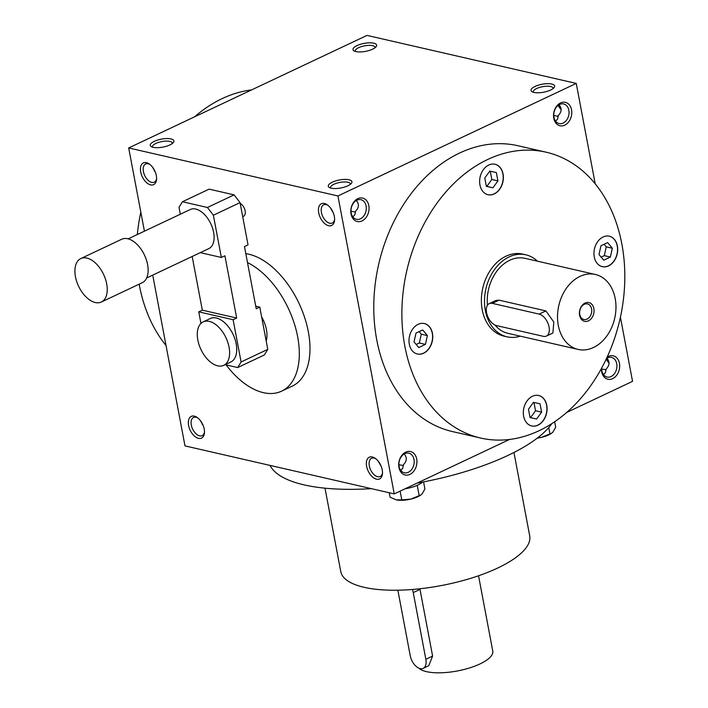 <?xml version="1.0" encoding="UTF-8"?>
<svg xmlns="http://www.w3.org/2000/svg" width="708" height="708" viewBox="0 0 708 708"><rect width="100%" height="100%" fill="white"/><g stroke="black" fill="none" stroke-linecap="round" stroke-linejoin="round"><path stroke-width="1.06" d="M427.393 335.592L425.419 344.398L418.747 347.548L414.038 341.902L416.012 333.096L422.685 329.946L427.393 335.592L421.304 334.194L419.331 342.999L425.419 344.398M419.154 331.618L421.304 334.194M419.331 342.999L416.189 344.477M487.724 159.477A146.627 109.306 -77.1 0 1 546.142 152.193A146.627 109.306 -77.1 0 1 619.889 319.556A146.627 109.306 -77.1 0 1 480.555 438.022A146.627 109.306 -77.1 0 1 401.94 308.989A146.627 109.306 -77.1 0 1 487.724 159.477M603.092 236.985A15.62 11.647 -77.1 0 1 609.322 236.206A15.62 11.647 -77.1 0 1 617.181 254.039A15.62 11.647 -77.1 0 1 602.331 266.659A15.62 11.647 -77.1 0 1 593.959 252.915A15.62 11.647 -77.1 0 1 603.092 236.985M546.753 405.268A15.62 11.647 -77.1 0 1 543.31 420.561A15.62 11.647 -77.1 0 1 531.699 425.959A15.62 11.647 -77.1 0 1 523.84 408.127A15.62 11.647 -77.1 0 1 538.691 395.498A15.62 11.647 -77.1 0 1 546.753 405.268M423.605 353.239A15.62 11.647 -77.1 0 1 417.375 354.009A15.62 11.647 -77.1 0 1 409.516 336.176A15.62 11.647 -77.1 0 1 424.366 323.556A15.62 11.647 -77.1 0 1 432.747 337.3A15.62 11.647 -77.1 0 1 423.605 353.239M479.944 184.947A15.62 11.647 -77.1 0 1 483.387 169.654A15.62 11.647 -77.1 0 1 494.998 164.256A15.62 11.647 -77.1 0 1 502.857 182.089A15.62 11.647 -77.1 0 1 488.007 194.718A15.62 11.647 -77.1 0 1 479.944 184.947M507.07 336.822L503.946 336.105A42.064 31.356 -77.1 0 1 481.387 299.086A42.064 31.356 -77.1 0 1 505.999 256.199A42.064 31.356 -77.1 0 1 522.761 254.11L525.876 254.827A42.064 31.356 102.9 0 0 509.123 256.916A42.064 31.356 102.9 0 0 484.511 299.803A42.064 31.356 102.9 0 0 507.07 336.822A42.064 31.356 102.9 0 0 520.256 336.15M403.356 465.545L398.905 464.722M400.746 470.377L402.781 468.209L403.339 464.846C406.95 461.147 407.233 457.527 404.197 453.987M620.412 317.175L632.545 381.355L566.586 412.507M509.565 439.438L394.241 493.901L184.992 445.89L152.724 275.111M550.656 90.022A12.018 4.053 -10.7 0 0 554.143 87.571A12.018 4.053 -10.7 0 0 542.098 84.243A12.018 4.053 -10.7 0 0 532.089 91.739A12.018 4.053 -10.7 0 0 550.656 90.022M357.018 45.586A12.018 4.053 169.3 0 1 371.284 42.852A12.018 4.053 169.3 0 1 376.125 46.728A12.018 4.053 169.3 0 1 365.585 51.365A12.018 4.053 169.3 0 1 354.071 50.896A12.018 4.053 169.3 0 1 357.018 45.586M347.92 185.77A12.018 4.053 -10.7 0 0 351.407 183.319A12.018 4.053 -10.7 0 0 339.353 179.991A12.018 4.053 -10.7 0 0 329.353 187.487A12.018 4.053 -10.7 0 0 347.92 185.77M154.282 141.334A12.018 4.053 169.3 0 1 168.539 138.6A12.018 4.053 169.3 0 1 173.389 142.476A12.018 4.053 169.3 0 1 162.84 147.114A12.018 4.053 169.3 0 1 151.335 146.636A12.018 4.053 169.3 0 1 154.282 141.334M576.25 83.411L337.937 195.957L128.688 147.945L367.001 35.4L576.25 83.411L595.216 183.814M561.125 109.067A12.018 6.912 64.7 0 1 558.594 105.041M609.013 362.549A12.018 6.912 64.7 0 1 606.49 358.514A10.062 7.505 102.9 0 1 611.544 357.425A10.062 7.505 102.9 0 1 616.942 366.284A10.062 7.505 102.9 0 1 611.048 376.541A10.062 7.505 102.9 0 1 607.039 377.045A10.062 7.505 102.9 0 1 601.641 368.071M144.423 231.18L128.688 147.945M328.627 225.728A12.018 6.912 64.7 0 1 318.467 210.887A12.018 6.912 64.7 0 1 327.264 204.807A12.018 6.912 64.7 0 1 334.565 220.268A12.018 6.912 64.7 0 1 328.627 225.728M376.523 479.201A12.018 6.912 64.7 0 1 366.363 464.368A12.018 6.912 64.7 0 1 375.16 458.28A12.018 6.912 64.7 0 1 382.462 473.749A12.018 6.912 64.7 0 1 376.523 479.201M146.406 162.645A12.018 6.912 -115.3 0 0 140.503 170.628A12.018 6.912 -115.3 0 0 148.653 184.115A12.018 6.912 -115.3 0 0 156.548 179.425A12.018 6.912 -115.3 0 0 149.246 163.955A12.018 6.912 -115.3 0 0 146.406 162.645M194.302 416.127A12.018 6.912 -115.3 0 0 188.399 424.11A12.018 6.912 -115.3 0 0 196.55 437.597A12.018 6.912 -115.3 0 0 204.444 432.898A12.018 6.912 -115.3 0 0 197.143 417.437A12.018 6.912 -115.3 0 0 194.302 416.127M394.241 493.901L337.937 195.957M409.923 474.387A12.018 8.956 102.9 0 0 414.472 454.076A12.018 8.956 102.9 0 0 399.073 461.35A12.018 8.956 102.9 0 0 409.923 474.387M362.027 220.914A12.018 8.956 102.9 0 0 366.576 200.594A12.018 8.956 102.9 0 0 351.177 207.869A12.018 8.956 102.9 0 0 362.027 220.914M601.437 368.461A12.018 8.956 102.9 0 0 612.659 378.638A12.018 8.956 102.9 0 0 619.261 362.461A12.018 8.956 102.9 0 0 607.092 357.204M564.763 125.166A12.018 8.956 102.9 0 0 569.312 104.855A12.018 8.956 102.9 0 0 553.913 112.121A12.018 8.956 102.9 0 0 564.763 125.166M480.555 438.022L452.447 431.57A146.627 109.306 -77.1 0 1 373.833 302.537A146.627 109.306 -77.1 0 1 459.616 153.025A146.627 109.306 -77.1 0 1 518.035 145.751L546.142 152.193M197.833 417.95A10.062 5.788 -115.3 0 0 196.089 417.242A10.062 5.788 -115.3 0 0 193.549 417.454A10.062 5.788 -115.3 0 0 192.611 429.03A10.062 5.788 -115.3 0 0 202.143 435.659A10.062 5.788 -115.3 0 0 204.488 432.039M200.116 420.233L203.134 425.384M149.937 164.468A10.062 5.788 -115.3 0 0 148.193 163.769A10.062 5.788 -115.3 0 0 145.653 163.982A10.062 5.788 -115.3 0 0 144.724 175.549A10.062 5.788 -115.3 0 0 154.256 182.186A10.062 5.788 -115.3 0 0 156.592 178.566M553.081 88.588A10.062 3.398 -10.7 0 0 553.081 88.164A10.062 3.398 -10.7 0 0 542.558 86.695A10.062 3.398 -10.7 0 0 533.292 91.907A10.062 3.398 -10.7 0 0 533.451 92.297M355.434 51.454A10.062 3.398 169.3 0 1 355.283 51.056A10.062 3.398 169.3 0 1 358.629 47.684A10.062 3.398 169.3 0 1 368.965 45.365A10.062 3.398 169.3 0 1 375.063 47.321A10.062 3.398 169.3 0 1 375.063 47.737M350.345 184.337A10.062 3.398 -10.7 0 0 350.345 183.912A10.062 3.398 -10.7 0 0 339.822 182.443A10.062 3.398 -10.7 0 0 330.556 187.647A10.062 3.398 -10.7 0 0 330.707 188.045M152.689 147.202A10.062 3.398 169.3 0 1 152.539 146.804A10.062 3.398 169.3 0 1 155.893 143.432A10.062 3.398 169.3 0 1 166.23 141.113A10.062 3.398 169.3 0 1 172.327 143.069A10.062 3.398 169.3 0 1 172.327 143.485M561.143 109.581A10.062 5.788 64.7 0 1 558.205 105.315M558.196 116.324L553.753 115.501M559.037 104.757C562.081 108.297 561.789 111.926 558.178 115.625L557.621 118.988L555.585 121.157M609.039 363.062A10.062 5.788 64.7 0 1 606.225 359.053M606.092 369.797L601.65 368.974M606.933 358.239C609.969 361.779 609.685 365.399 606.075 369.098L605.517 372.461L603.481 374.629M417.189 483.068A146.627 49.454 -10.7 0 0 507.804 455.492A146.627 49.454 -10.7 0 0 551.859 423.579M270.022 465.404A146.627 49.454 -10.7 0 0 371.328 488.653M325.007 488.175L340.76 571.56A96.146 32.426 -10.7 0 0 398.958 590.18A96.146 32.426 -10.7 0 0 497.697 568.037A96.146 32.426 -10.7 0 0 529.708 535.85L513.955 452.474M194.647 116.793A146.627 109.306 -77.1 0 1 222.259 98.562A146.627 109.306 -77.1 0 1 251.667 89.872M166.017 345.495A146.627 109.306 -77.1 0 1 139.166 284.165M137.317 234.543A146.627 109.306 -77.1 0 1 140.821 212.126M408.312 472.289A10.062 7.505 102.9 0 0 414.198 462.023A10.062 7.505 102.9 0 0 408.799 453.164A10.062 7.505 102.9 0 0 399.241 461.297A10.062 7.505 102.9 0 0 404.303 472.794A10.062 7.505 102.9 0 0 408.312 472.289M360.416 218.816A10.062 7.505 102.9 0 0 366.301 208.55A10.062 7.505 102.9 0 0 360.912 199.691A10.062 7.505 102.9 0 0 351.345 207.825A10.062 7.505 102.9 0 0 356.407 219.312A10.062 7.505 102.9 0 0 360.416 218.816M333.256 212.754L330.238 207.603M202.196 424.543A10.062 7.505 102.9 0 0 202.638 424.269M154.3 171.071A10.062 7.505 102.9 0 0 154.742 170.787M563.152 123.068A10.062 7.505 102.9 0 0 569.046 112.802A10.062 7.505 102.9 0 0 563.648 103.943A10.062 7.505 102.9 0 0 554.081 112.076A10.062 7.505 102.9 0 0 559.143 123.564A10.062 7.505 102.9 0 0 563.152 123.068M355.46 212.073L351.009 211.249M356.301 200.506C359.337 204.046 359.053 207.674 355.443 211.373L354.885 214.736L352.849 216.905M334.61 219.409A10.062 5.788 64.7 0 1 332.264 223.029A10.062 5.788 64.7 0 1 329.733 223.241A10.062 5.788 64.7 0 1 321.945 214.427A10.062 5.788 64.7 0 1 323.671 204.824A10.062 5.788 64.7 0 1 327.954 205.311M382.506 472.891A10.062 5.788 64.7 0 1 380.161 476.511A10.062 5.788 64.7 0 1 377.621 476.714A10.062 5.788 64.7 0 1 369.841 467.9A10.062 5.788 64.7 0 1 371.567 458.306A10.062 5.788 64.7 0 1 375.851 458.793M152.22 166.761L155.238 171.911M381.152 466.236L378.134 461.085M610.376 257.048L603.703 260.199L598.995 254.553L600.968 245.747L607.641 242.596L612.34 248.243L610.376 257.048L604.287 255.65L601.145 257.137M604.101 244.269L606.252 246.853L612.34 248.243M606.252 246.853L604.287 255.65M496.335 172.548L497.919 180.894L492.927 187.797L486.352 186.354L484.776 178.009L489.768 171.106L496.335 172.548M490.263 171.212L491.821 179.496L497.919 180.894M491.821 179.496L486.83 186.399L492.927 187.797M486.83 186.399L486.343 186.292M494.919 164.238A15.62 11.647 -77.1 0 1 502.698 182.053A15.62 11.647 -77.1 0 1 487.927 194.7M533.46 402.348L540.036 403.79L541.611 412.136L536.62 419.039L530.053 417.596L528.469 409.251L533.46 402.348M533.956 402.454L535.522 410.737L541.611 412.136M535.522 410.737L530.531 417.64L536.62 419.039M530.531 417.64L530.035 417.534M609.243 236.189A15.62 11.647 -77.1 0 1 617.022 254.004A15.62 11.647 -77.1 0 1 602.251 266.642M424.287 323.538A15.62 11.647 -77.1 0 1 432.588 337.318A15.62 11.647 -77.1 0 1 423.446 353.204A15.62 11.647 -77.1 0 1 417.304 353.991M538.611 395.48A15.62 11.647 -77.1 0 1 546.603 405.233A15.62 11.647 -77.1 0 1 543.186 420.481A15.62 11.647 -77.1 0 1 531.628 425.942M397.861 590.198L410.233 655.697A12.018 6.912 -115.3 0 0 423.172 668.361A12.018 6.912 -115.3 0 0 425.844 659.281L413.242 592.578A12.018 6.912 -115.3 0 0 412.375 589.481M478.546 575.772L492.768 651.068A38.462 12.974 169.3 0 1 479.962 663.945A38.462 12.974 169.3 0 1 418.835 668.166M413.242 592.578L420.003 589.383L419.871 588.764M420.003 589.383L432.606 656.086L428.747 665.724L423.172 668.361M537.425 438.013L541.514 437.349L551.603 433.243L553.081 431.889L555.683 427.198L554.647 421.729M548.762 427.552L549.983 434.004M551.417 433.358A15.62 5.266 169.3 0 1 551.151 433.544A15.62 5.266 169.3 0 1 541.514 437.349A15.62 5.266 169.3 0 1 537.248 438.146M400.126 491.122L401.781 499.883L410.737 499.113L420.817 495.007L422.295 493.662L424.897 488.962L423.561 481.882M417.224 485.316L419.198 495.768M420.641 495.122A15.62 5.266 169.3 0 1 420.375 495.308A15.62 5.266 169.3 0 1 410.737 499.113A15.62 5.266 169.3 0 1 396.294 499.857A15.62 5.266 169.3 0 1 396.161 499.83L396.294 499.857M422.561 482.077A19.231 6.487 169.3 0 1 405.082 488.785M389.223 492.75L390.064 497.193L396.161 499.83L401.781 499.883M584.286 304.316A7.992 5.956 102.9 0 0 579.613 312.458A7.992 5.956 102.9 0 0 583.896 319.494A7.992 5.956 102.9 0 0 591.49 313.042A7.992 5.956 102.9 0 0 587.472 303.918A7.992 5.956 102.9 0 0 584.286 304.316M539.142 314.104L492.29 303.351A12.018 6.912 -115.3 0 0 489.263 303.599A12.018 6.912 -115.3 0 0 487.201 315.06A12.018 6.912 -115.3 0 0 496.494 325.591L543.346 336.335A12.018 6.912 -115.3 0 0 546.372 336.088A12.018 6.912 -115.3 0 0 548.435 324.627A12.018 6.912 -115.3 0 0 539.142 314.104L545.903 310.909L499.051 300.157L495.777 300.528L489.263 303.599M580.02 276.377A38.462 28.674 102.9 0 0 557.523 315.591A38.462 28.674 102.9 0 0 578.144 349.433A38.462 28.674 102.9 0 0 614.686 318.361A38.462 28.674 102.9 0 0 595.34 274.465A38.462 28.674 102.9 0 0 580.02 276.377M595.34 274.465L525.07 258.34A38.462 28.674 102.9 0 0 509.751 260.252A38.462 28.674 102.9 0 0 487.449 305.245M495.051 325.078A38.462 28.674 102.9 0 0 507.875 333.309L578.144 349.433M546.372 336.088L552.886 333.008L553.824 322.078L545.903 310.909M585.065 303.051A9.611 7.168 102.9 0 0 581.418 319.308A9.611 7.168 102.9 0 0 593.746 313.485A9.611 7.168 102.9 0 0 585.065 303.051M537.452 261.181A42.064 31.356 102.9 0 0 525.876 254.827M225.1 364.682L237.676 367.567L264.349 354.965L267.774 349.371L259.792 307.13L255.747 306.201M237.676 367.567L241.101 361.974L267.774 349.371M223.71 365.337L230.826 361.974A24.037 13.815 -115.3 0 0 236.18 343.822A24.037 13.815 -115.3 0 0 210.294 318.511L203.187 321.866A24.037 13.815 64.7 0 1 225.941 337.698A24.037 13.815 64.7 0 1 223.71 365.337A24.037 13.815 64.7 0 1 197.833 340.017A24.037 13.815 64.7 0 1 203.187 321.866M241.101 361.974L233.118 319.724L198.762 311.839L200.948 323.423M180.319 214.232L179.018 207.338L182.443 201.745L207.426 207.479L213.374 215.223L221.356 257.464L200.302 252.641M146.662 277.97L208.789 248.632A21.629 12.434 -115.3 0 0 213.612 232.295A21.629 12.434 -115.3 0 0 190.319 209.506L128.183 238.853M259.792 307.13L256.234 308.803L244.472 246.552L248.03 244.871L240.047 202.621L234.1 194.877L209.117 189.142L182.443 201.745M192.178 256.482L202.32 310.166L198.762 311.839M80.809 258.57L121.714 239.251A24.037 13.815 64.7 0 1 144.467 255.084A24.037 13.815 64.7 0 1 142.237 282.722L101.332 302.033A24.037 13.815 64.7 0 1 75.455 276.722A24.037 13.815 64.7 0 1 80.809 258.57A24.037 13.815 64.7 0 1 103.572 274.403A24.037 13.815 64.7 0 1 101.332 302.033M240.207 203.453A7.213 4.142 64.7 0 1 244.977 210.108A7.213 4.142 64.7 0 1 243.534 216.267L242.702 216.666M221.356 257.464L224.914 255.792L236.676 318.042L202.32 310.166M233.118 319.724L236.676 318.042M207.426 207.479L234.1 194.877M213.374 215.223L240.047 202.621M261.65 316.936A24.037 13.815 64.7 0 1 266.199 341.017M247.508 262.606A72.11 41.453 64.7 0 1 295.882 328.99A72.11 41.453 64.7 0 1 281.589 391.17A72.11 41.453 64.7 0 1 226.109 364.912M245.818 253.659A72.11 41.453 64.7 0 1 303.847 315.157A72.11 41.453 64.7 0 1 292.262 386.125L281.589 391.17M425.844 659.281L432.606 656.086M492.29 303.351L499.051 300.157M551.151 433.544L551.603 433.243M420.375 495.308L420.817 495.007"/></g></svg>

